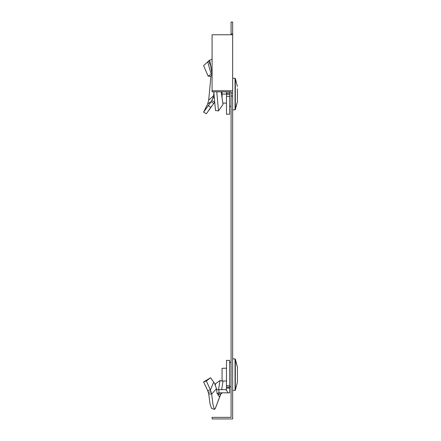 <?xml version="1.0" encoding="UTF-8"?>
<svg xmlns="http://www.w3.org/2000/svg" width="441" height="441" viewBox="0 0 441 441"><rect width="100%" height="100%" fill="white"/><g stroke="black" fill="none" stroke-linecap="round" stroke-linejoin="round"><path stroke-width="0.66" d="M232.661 33.924L232.661 22.05L231.078 22.05L231.078 33.924L232.661 33.924L232.661 34.762L212.082 34.762L212.082 91.844L231.078 91.844L231.078 92.963L232.661 92.963L232.661 34.762M231.078 92.963L231.078 417.368L212.082 417.368L212.082 418.95L232.661 418.95L232.661 92.963M231.078 33.924L231.078 34.762M232.661 90.725L212.082 90.725M231.078 96.039L232.661 96.039M231.078 411.034L231.078 417.368M215.307 408.465L220.572 394.667C219.728 397.005 218.885 396.983 218.047 394.59L217.121 393.427L218.934 392.832L219.728 392.832L218.168 394.414L220.572 394.667L220.77 393.846L215.307 408.465L214.502 409.408L211.509 408.327L210.098 404.226L208.687 393.774L211.647 394.166L213.075 405.119L214.502 409.408M220.864 393.295L221.966 392.832L220.406 394.414M217.066 393.405L216.476 388.708L211.647 394.166L210.429 389.905L213.687 382.099L214.613 383.466L210.616 377.733L206.333 380.996L210.429 389.905L207.689 390.517L208.687 393.774L207.689 390.517L203.593 381.972L206.333 380.996M203.593 381.972L210.616 377.733L213.687 382.099M210.936 76.067L208.687 100.168L213.532 95.851L213.146 97.709L211.211 101.612L207.689 103.872L208.687 100.168M207.689 103.872L203.593 112.157L211.211 101.612L213.687 103.574L214.701 102.025M213.879 92.941L213.532 95.851M213.687 103.574L206.333 113.728L203.593 112.157M208.141 105.46L210.616 107.428M237.407 88.746L237.407 101.634L237.407 88.746M218.521 389.668L220.048 380.533L222.997 381.233L221.669 389.668M215.412 384.971L215.522 383.764L220.048 380.533M216.476 388.708L214.613 383.466M229.651 392.832L218.934 392.832L218.934 389.668L226.487 389.668L226.487 388.086L229.651 388.086L229.651 392.832M229.651 385.71L226.487 385.71L226.487 360.385L229.651 360.385L229.651 388.086M216.603 389.668L218.934 389.668M226.487 388.086L226.487 387.154L229.651 387.154M226.487 385.71L226.487 387.154M237.407 382.182L235.334 390.241L237.407 382.182L237.407 367.077L235.334 359.018L235.334 390.241L232.661 390.456M237.407 375.605L237.407 379.277M237.407 369.982L237.407 373.654M226.487 381.052L222.055 380.963L222.055 368.296L226.487 368.207M216.774 91.844L218.488 110.862L222.997 104.473L221.211 91.844M218.488 110.862L215.522 110.57L213.78 91.844M212.082 74.27L209.966 61.354L209.139 60.384L208.687 60.919L211.211 67.313M211.961 73.89L211.211 74.242L207.689 61.823L208.687 60.919M212.082 75.141L210.616 76.348L208.141 76.166L211.211 74.242L212.071 74.165M229.651 91.844L229.651 114.23L226.487 114.23L226.487 96.32L229.651 96.32M207.689 61.823L203.593 65.621L208.141 76.166M229.651 93.167L226.487 93.167L226.487 91.849L225.974 91.844M226.487 93.167L226.487 96.32M222.055 91.844L222.055 94.082L226.487 94.082M226.487 103.166L222.788 103.056M222.055 94.082L222.055 97.896M213.146 97.709L214.343 98.111M211.961 100.498L214.613 102.18M211.228 391.966L208.334 392.093M225.974 389.668L228.113 392.832M237.407 367.077L235.053 358.842L235.053 390.417L235.334 390.241M226.487 94.275L229.651 94.275M235.334 78.47L237.407 86.535L235.334 78.47L235.334 109.693L232.661 109.914M232.661 78.255L235.053 78.294L235.053 109.87L237.407 101.634L235.334 109.693M222.275 392.832L220.72 394.094M208.918 109.947L212.033 105.702M207.97 379.354L208.306 379.15M229.651 386.829L231.078 386.856M235.334 359.018L232.661 358.798M229.651 362.43L231.078 362.403M212.127 59.303L209.139 60.384M229.651 106.281L231.078 106.309"/></g></svg>
